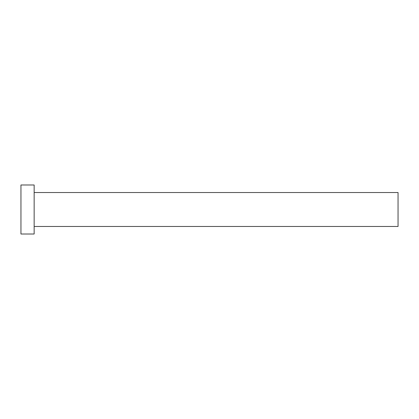 <?xml version="1.0" encoding="UTF-8"?>
<svg xmlns="http://www.w3.org/2000/svg" width="419" height="419" viewBox="0 0 419 419"><rect width="100%" height="100%" fill="white"/><g stroke="black" fill="none" stroke-linecap="round" stroke-linejoin="round"><path stroke-width="0.31" stroke-dasharray="2.1 1.57" d="M398.05 226.47L398.05 192.531M34.149 234.012L34.149 184.989M20.95 234.012L20.95 184.989M34.149 209.5L34.149 192.531L34.149 209.5"/><path stroke-width="0.63" d="M34.149 192.531L398.05 192.531L398.05 226.47L34.149 226.47M34.149 209.5L34.149 234.012L20.95 234.012L20.95 184.989L34.149 184.989L34.149 209.5"/></g></svg>
